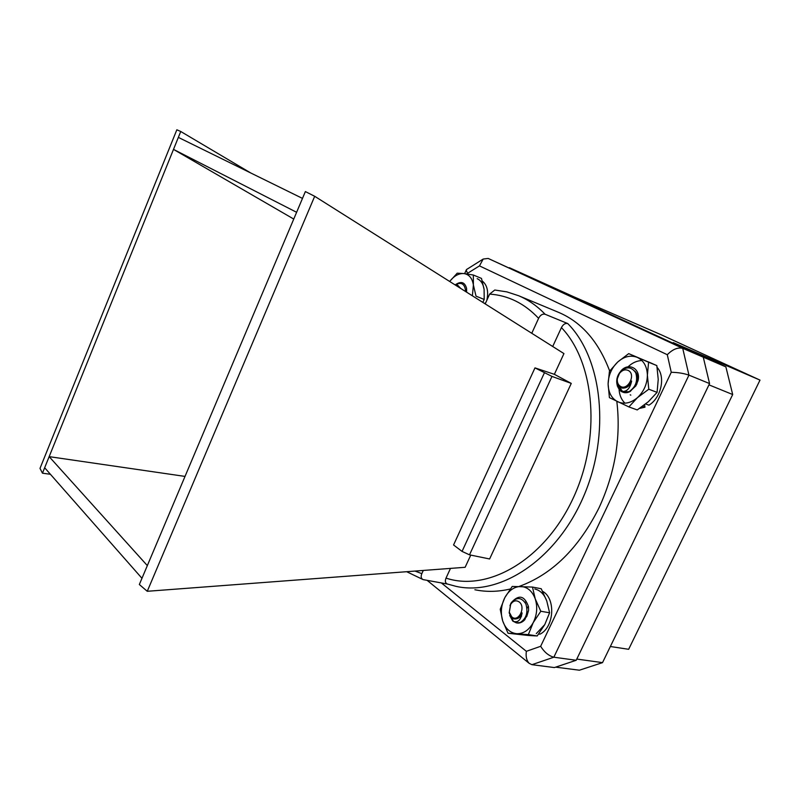 <?xml version="1.0" encoding="UTF-8"?>
<svg xmlns="http://www.w3.org/2000/svg" width="800" height="800" viewBox="0 0 800 800"><rect width="100%" height="100%" fill="white"/><g stroke="black" fill="none" stroke-linecap="round" stroke-linejoin="round"><path stroke-width="1.2" d="M725.88 366.88L702.24 356.69L509.37 267.69L574.29 297L661.74 335.01L760 380.11L673.23 342.61L725.88 366.88L732.69 394.53L708.96 384.86L576.79 659.07L602.53 662.63L732.69 394.53M602.53 662.63L579.37 670.21L555.91 667.18M760 380.11L628.65 649.3L610.36 646.51M470.77 555.1L465.13 567.29L147.26 591.29L139.34 584.52L305.37 191.57L314.69 196.29L563.95 353.59L554.37 374.32L534.97 367.89L551.98 376.41L571.27 383.41L489.62 558.97L469.5 554.84L462.05 551.4L453.56 544.97L534.97 367.89M293.75 219.06L173.5 149.39L180.74 131.49L176.84 129.79L40 468.38L42.46 473.19L49.16 456.64L185.01 476.41M42.46 473.19L50.41 474.28M450.49 568.39L446.02 578.11C444.85 581.03 445.25 582.98 447.21 583.96L456.09 586.37C500 596.26 556.11 560.02 583.37 496.97C610.87 434.07 602.43 358.43 567.75 323.56C565.27 322.99 563.16 324.34 561.43 327.59L552.71 346.5M178.35 137.39L302.48 198.4M571.27 383.41L554.37 374.32M147.26 591.29L314.69 196.29M147.33 565.6L49.16 456.64L173.5 149.39L296.61 212.29M180.74 131.49L250.81 173.01M519.1 586.44C552.01 574.52 578.64 548.35 598.97 507.93C615.14 472.79 621.09 437.26 616.81 401.32M609.67 371.01C598.65 341.74 581.68 322.21 558.76 312.44L518.59 295.71C528.29 299.78 537.13 305.96 545.1 314.26C542.53 313.66 540.37 315.02 538.6 318.34L531.77 333.28M474.88 589.75C486.2 592.11 498 591.87 510.28 589.01M441.35 582.93L526.36 651.31C525.64 656.51 526.56 660.5 529.13 663.3L531.93 664.68L554.38 667.57L576.21 660.27L709.57 383.57L703.27 357.17L488.18 258.44L483.19 259.05L479.47 265.89L467.5 273.35L466.22 270.09L466.89 269.27M488.18 258.44L682.72 348.32L688.94 375.14L553.84 657.21L576.21 660.27M531.93 664.68L553.84 657.21C548.71 655.83 544.32 652.19 540.65 646.3L671.25 372.29C677.9 372.4 683.8 373.35 688.94 375.14L709.57 383.57M671.25 372.29L667.29 354.71C672.64 349.31 677.79 347.18 682.72 348.32L703.27 357.17M447.4 584.03L423.11 579.61L406.65 571.7M567.75 323.56L545.1 314.26M538.6 318.34C524.48 303.41 508.16 295.33 489.62 294.1L485.21 303.9M489.62 294.1L494.78 290.02L506.87 291.88L518.59 295.71M423.29 570.45L421.83 573.64C420.66 576.6 421.08 578.59 423.11 579.61M44.66 467.75L141.97 578.3M630.21 394.85L630.82 395.12M620.31 371.76C627.56 361.59 641.2 368.17 638.04 380.63L635.86 385.91L631.51 389.98M635.86 385.91L637.43 381.13C638.23 376.89 637.34 373.54 634.75 371.07M618.63 386.07L622.63 391.55M626.17 392.42L630.34 391.36C620.33 397.23 612.23 382.98 619.55 372.81M628.71 353.63L656.83 365.58L658.23 379.44L657.08 392.38L648.79 389.21L637.48 397.63L628.88 406.92L609.41 397.64L608.11 383.95L609.44 371.32L617.72 362L628.71 353.63L648.59 362.23L647.39 375.17L648.79 389.21M657.08 392.38L648.39 401.68L637.23 409.93L628.88 406.92M656.83 365.58L648.59 362.23M617.72 362C611.57 368 608.37 375.31 608.11 383.95C608.33 392.5 611.54 398.44 617.75 401.77C624.25 404.54 630.83 403.16 637.48 397.63C643.87 391.57 647.18 384.08 647.39 375.17C647.04 366.4 643.67 360.47 637.27 357.37C630.66 354.88 624.14 356.42 617.72 362M636.97 383.93L630.34 391.36M534.77 588.96C540.28 590.33 544.28 594.33 546.76 600.94L549.6 612.78L544.77 624.61L537.21 635.96L526.86 635.29M544.77 624.61L536.28 633.61M542.59 591.33C555.94 598.28 554.27 627.28 539.96 634.18L538.72 633.99M535.18 635.87L527.89 635.44M512.75 621.08C517.59 623.18 520.71 620.46 522.11 612.91L518.08 618C515.95 619.36 513.93 619.33 512.01 617.92L509.19 612.86L510.83 603.42C516.32 596.77 521.34 596.94 525.89 603.93C528.29 612.43 526.36 618.66 520.11 622.59L516.35 622.86L512.75 621.08L509.69 615.43M520.11 622.59L516.68 622.92M521.53 616.28L521.37 614.56M519.28 602.01C516.11 599.88 513.22 600.68 510.62 604.41L509.28 612.18L511.74 616.81C518.27 622.96 526.25 607.34 519.28 602.01M522.11 612.91C520.95 616.45 519.03 618.43 516.35 618.83M524.95 602.2L525.75 602.07M527.02 608.19L528 606.64M615.43 636.07L617.79 631.21M614.8 637.45L615.12 636.71M620.86 391.24C626.37 392.36 629.97 388.95 631.65 381.01L627.2 386.59C624.82 388.27 622.55 388.58 620.39 387.52C617.78 385.92 616.65 383.16 616.98 379.23L619.57 372.68C625.84 366.25 631.23 366.28 635.74 372.77C638.04 380.74 635.8 387.04 629.05 391.66L622.28 391.94L620.86 391.24L617.27 385.88M635.51 385.55L637.43 381.12M629.05 391.66L622.28 391.94M628.28 386.29L628.31 385.79M636.8 376.81L637.53 376.13M628.52 370.6C625.33 369.05 622.3 369.99 619.45 373.42L617.32 378.73C617.01 382.14 617.97 384.63 620.23 386.21C627.5 391.29 636.29 374.82 628.52 370.6M631.65 381.01C630.05 385.32 627.53 387.66 624.09 388.03M720.27 420.12L722.78 414.93M460.75 288.47L457.53 285.04L455.65 285.25M455.17 284.95L455.32 284.79C461.47 281.67 464.92 283.93 465.66 291.56M473.34 275.01L481.48 278.41L484.1 289.41L484.2 299.45L476.02 296.15L473.39 285.02C472.3 278.23 469.15 274.41 463.94 273.56L473.34 275.01L473.39 285.02L472.39 295.81M484.2 299.45L482.83 302.4M449.67 281.47L457.21 273.18L463.94 273.56C458.82 273.22 454.07 275.86 449.67 281.48M455.96 284.36C461.33 280.97 464.87 282.31 466.59 288.39L466.64 292.18M511.31 602.65C518.83 594.23 524.55 595.56 528.48 606.64L528.58 610.49L526.78 616.44L523.97 619.53M520.26 622.53L524.89 619.63C522.23 622.53 519.31 623.59 516.13 622.82M549.6 612.78L540.8 611.26L533.17 622.73L528.35 634.61L508.03 633.25L502.71 620.97L500.23 609.27L504.83 597.63L512.23 586.44L532.47 587.07L535.23 598.85L540.8 611.26M537.21 635.96L528.35 634.61M528.35 635.47L508.03 633.25M546.76 600.94L541.23 588.74L532.47 587.07M504.83 597.63C501.09 605.23 500.38 613.01 502.71 620.97C505.45 628.69 510.12 632.93 516.72 633.71C523.41 633.86 528.89 630.2 533.17 622.73C537.05 614.9 537.73 606.93 535.23 598.85C532.27 591.1 527.5 586.99 520.89 586.49C514.27 586.61 508.92 590.32 504.83 597.63M528.58 610.49L524.89 619.63M513.47 621.45L509.23 613.05M509.96 605.75L510.77 603.68M477.16 278.66C480.97 280.39 483.29 283.98 484.1 289.41M482.28 281.03C487.16 284.97 488.69 291.36 486.87 300.2M624.95 403.17C621.45 399.8 619.49 395.28 619.09 389.62M627.03 367.84C631.49 363.18 636.45 360.75 641.91 360.55M657.13 367.39C665.76 376.85 661.24 397.79 648.93 405.17L645.66 403.97M644.61 404.79L644.95 407.2L639.59 408.38M647.95 361.7L652.99 363.89M644.95 407.2L642.56 406.32M631.4 381.63L631.15 382.35M446.02 578.11C487.76 592.03 543.92 560.33 572.62 499.37C601.59 438.6 595.13 362.73 561.43 327.59M544.34 372.96L462.05 551.4M551.98 376.41L469.5 554.84M526.36 651.31L540.65 646.3M667.29 354.71L479.47 265.89M467.5 273.35L467.21 273.99M415.01 571.07L421.83 573.64M484.35 303.36L485.63 302.96M483.19 259.05L466.41 269.61M464.64 273.64L466.22 270.09M529.13 663.3L427.15 580.37M637.43 381.13L638.04 380.63M509.28 612.18L509.19 612.86M510.62 604.41L510.83 603.42M617.32 378.73L616.98 379.23M619.45 373.42L619.57 372.68M466.54 290.27L466.59 288.39M528.21 607.8L528.48 606.64M526.9 615.41L526.78 616.44"/></g></svg>

